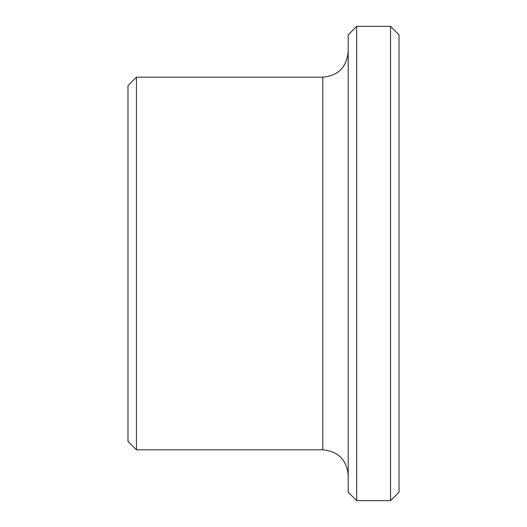 <?xml version="1.0" encoding="UTF-8"?>
<svg xmlns="http://www.w3.org/2000/svg" width="527" height="527" viewBox="0 0 527 527"><rect width="100%" height="100%" fill="white"/><g stroke="black" fill="none" stroke-linecap="round" stroke-linejoin="round"><path stroke-width="0.79" d="M390.547 26.35L390.547 500.65L399.011 492.178L399.011 34.822L390.547 26.35L356.667 26.35L356.667 500.65L348.195 492.178L348.195 34.822L356.667 26.35M136.453 449.834L127.989 441.362L127.989 85.637L136.453 77.166L136.453 449.834L322.787 449.834L322.787 77.166L136.453 77.166M322.787 449.834C338.222 451.336 346.687 459.807 348.195 475.242M322.787 77.166C338.222 75.664 346.687 67.192 348.195 51.758M390.547 500.65L356.667 500.65"/></g></svg>
